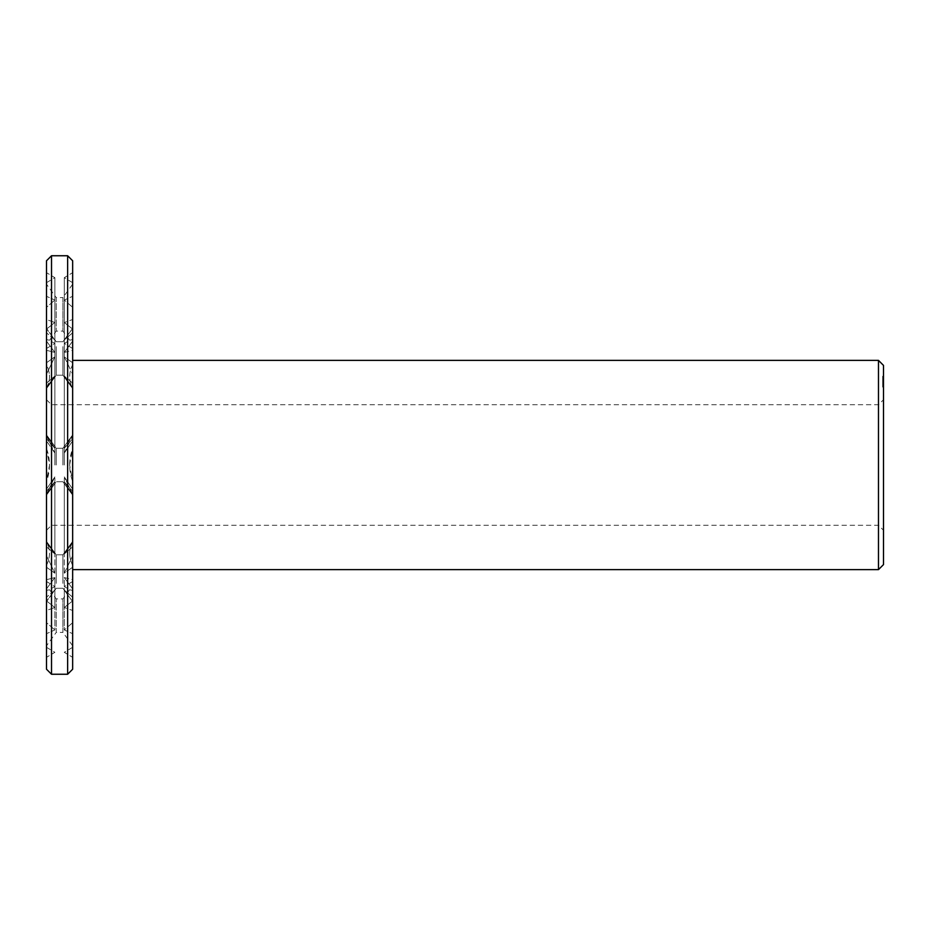 <?xml version="1.0" encoding="UTF-8"?>
<svg xmlns="http://www.w3.org/2000/svg" width="930" height="930" viewBox="0 0 930 930"><rect width="100%" height="100%" fill="white"/><g stroke="black" fill="none" stroke-linecap="round" stroke-linejoin="round"><path stroke-width="0.7" stroke-dasharray="4.65 3.49" d="M72.656 465L72.656 348.494L72.656 581.506L72.656 360.375L72.656 569.625L72.656 440.867L64.286 453.084L72.656 440.867L72.656 489.134L64.286 476.916L72.656 489.134L72.656 282.697L72.656 647.303L72.656 272.653L72.656 657.347L72.656 465M64.286 465L64.286 277.675L64.286 465M878.478 360.375L878.478 569.625M69.611 465L72.656 448.469L72.656 387.973C68.681 380.847 68.681 373.058 72.656 364.583L72.656 339.531C68.681 340.496 68.681 340.496 72.656 339.531C68.681 340.496 68.681 340.496 72.656 339.531L72.656 364.583C68.681 373.058 68.681 380.858 72.656 387.973L72.656 448.469C68.681 459.49 68.681 470.51 72.656 481.531L72.656 542.027C68.681 549.142 68.681 556.942 72.656 565.417L72.656 590.469C68.681 589.504 68.681 589.504 72.656 590.469C68.681 589.504 68.681 589.504 72.656 590.469L72.656 565.417C68.681 556.942 68.681 549.142 72.656 542.027L72.656 481.531L69.611 465M883.5 365.397L883.5 564.603M64.286 453.084L72.656 435.693L64.286 448.272L72.656 435.31L64.286 453.084L64.286 356.783L72.656 362.781L64.286 356.783L72.656 374.232L64.286 356.783L64.286 453.084M64.286 448.272L72.656 438.716L72.656 387.473L64.286 376.08L72.656 383.114L64.286 376.08L72.656 387.473L72.656 438.716L64.286 448.272L64.286 376.08L64.286 448.272M72.656 481.531L72.656 491.284L64.286 481.728L72.656 494.69L64.286 481.728L72.656 491.284L72.656 481.531M72.656 494.69L64.286 476.916L72.656 494.307L72.656 546.887L64.286 553.92L72.656 546.887L72.656 555.768L64.286 573.217L72.656 567.219L64.286 573.217L72.656 555.768L72.656 494.69M62.926 465L62.926 448.26L62.926 465M72.656 387.973L72.656 388.601L72.656 387.973M72.656 337.16L72.656 328.337L66.576 336.695L72.656 328.337L72.656 362.781L72.656 337.16M64.286 339.927L66.576 336.695L64.286 339.927L72.656 332.789L72.656 341.136L64.286 352.424L72.656 341.136L72.656 332.789L64.286 339.927L64.286 300.041L72.656 296.31L64.286 300.041L72.656 307.33L72.656 319.513L64.286 322.512L72.656 319.513L72.656 307.33L64.286 300.041L64.286 339.927M64.286 352.424L72.656 350.308L72.656 329.081L72.656 339.531L72.656 329.081L64.286 322.512L72.656 329.081L72.656 350.308L64.286 352.424L64.286 322.512L64.286 352.424M72.656 383.114L72.656 435.31L72.656 383.114M62.926 346.634L62.926 375.209L62.926 346.634M72.656 284.208L72.656 296.31L72.656 284.208L62.926 297.6L62.926 331.08L62.926 297.6L56.23 297.6L56.23 331.08L56.23 297.6L46.5 284.208L46.5 296.31L46.5 284.208M72.656 491.284L72.656 542.527L64.286 553.92L72.656 542.527L72.656 491.284M72.656 542.027L72.656 541.4L72.656 542.027M72.656 592.84L72.656 601.663L66.576 593.305L72.656 601.663L72.656 567.219L72.656 592.84M64.286 590.073L66.576 593.305L64.286 590.073L72.656 597.211L72.656 588.864L64.286 577.577L72.656 588.864L72.656 597.211L64.286 590.073L64.286 629.959L72.656 633.69L64.286 629.959L72.656 622.67L72.656 610.487L64.286 607.488L72.656 610.487L72.656 622.67L64.286 629.959L64.286 590.073M64.286 577.577L72.656 579.692L72.656 600.919L72.656 590.469L72.656 600.919L64.286 607.488L72.656 600.919L72.656 579.692L64.286 577.577L64.286 607.488L64.286 577.577M62.926 583.366L62.926 554.792L62.926 583.366M72.656 645.792L72.656 633.69L72.656 645.792L62.926 632.4L62.926 598.92L62.926 632.4L56.23 632.4L56.23 598.92L56.23 632.4L46.5 645.792L46.5 633.69L46.5 645.792M883.5 465L883.5 399.714L883.5 465M883.5 387.031L883.5 378.789L883.5 387.101L882.663 387.031L882.663 378.789L882.663 387.101L883.5 387.031M883.5 382.428L883.5 385.241L883.5 380.649L883.5 385.241L883.5 380.649L883.5 385.241L883.5 380.649L883.5 385.241L883.5 382.428L882.663 382.428L882.663 385.113L882.663 382.428M883.5 376.871L883.5 378.429L883.5 376.232L883.5 378.382L883.5 376.278L883.5 378.382L883.5 376.429L883.5 377.324L882.663 376.232L882.663 378.429L882.663 376.232L882.663 377.324L883.5 376.871M883.5 378.185L883.5 376.232L883.5 378.429L883.5 376.232L883.5 378.429L883.5 376.534L883.5 378.382L882.663 378.185L882.663 376.232L882.663 378.429L882.663 376.232L882.663 378.429L882.663 376.232L882.663 378.382L882.663 376.534L882.663 378.185L883.5 378.161L882.663 378.185L883.5 377.301L882.663 377.301L883.5 377.301L882.663 377.324L883.5 377.324L882.663 377.324L883.5 377.324L882.663 377.348L883.5 378.138L882.663 378.138L883.5 378.138L883.5 377.301L882.663 377.301L883.5 377.301L883.5 378.138L882.663 378.138L883.5 377.348L882.663 378.068L883.5 378.185L883.5 377.324L882.663 377.348L883.5 376.697L883.5 378.185L883.5 376.232L883.5 378.138L882.663 378.185L883.5 378.138M883.5 385.241L883.5 380.649L883.5 385.241L883.5 380.649L883.5 385.241L883.5 380.649L883.5 385.241L882.663 385.241L882.663 380.649L882.663 385.241L882.663 380.649L882.663 385.241L882.663 380.649L882.663 385.241L882.663 380.649L882.663 385.241L882.663 380.916L882.663 385.241L883.5 385.241L882.663 385.241M883.5 384.985L883.5 380.649L883.5 384.985L882.663 384.985L882.663 380.649L882.663 384.985L883.5 384.985M883.5 381.37L882.663 380.649L882.663 381.509L883.5 381.37M883.5 380.777L882.663 380.777L883.5 380.777M883.5 380.649L883.5 383.207L883.5 379.952L883.5 382.951L883.5 380.451L882.663 380.649L882.663 383.207L882.663 380.196L882.663 383.207L882.663 380.451L883.5 380.649L882.663 380.649M883.5 376.359L882.663 376.359M883.5 376.232L882.663 376.232L883.5 376.266M883.5 383.207L882.663 383.207M72.656 440.867L72.656 362.781L72.656 440.867M72.656 328.65L72.656 296.31L72.656 328.65M72.656 489.134L72.656 567.219L72.656 489.134M72.656 601.35L72.656 633.69L72.656 601.35M72.656 435.693L72.656 374.232L72.656 435.693M64.286 553.92L64.286 481.728L64.286 553.92M72.656 555.768L72.656 494.307L72.656 555.768M64.286 573.217L64.286 476.916L64.286 573.217M56.23 465L56.23 448.26L56.23 465M72.656 332.789L72.656 307.33L72.656 332.789M72.656 341.136L72.656 319.513L72.656 341.136M56.23 346.634L56.23 375.209L56.23 346.634M72.656 597.211L72.656 622.67L72.656 597.211M72.656 588.864L72.656 610.487L72.656 588.864M56.23 583.366L56.23 554.792L56.23 583.366M878.478 465L878.478 404.736L878.478 465M883.5 386.822L882.663 386.822L883.5 386.822M883.5 387.101L882.663 387.101M883.5 385.997L882.663 385.997L883.5 385.997M883.5 385.299L882.663 385.299L883.5 385.299M883.5 384.764L882.663 384.764L883.5 384.764M883.5 384.427L882.663 384.427L883.5 384.427M883.5 383.695L882.663 383.695L883.5 383.695M883.5 382.951L883.5 384.997L883.5 382.951L882.663 382.951L882.663 380.893L882.663 383.741L883.5 382.951L882.663 382.951L883.5 382.951L882.663 382.951L883.5 382.951L882.663 382.951L883.5 382.951L882.663 382.951L883.5 382.951L882.663 382.951L883.5 382.951L883.5 382.149L882.663 382.195L883.5 382.195L882.663 382.149L883.5 382.149L882.663 381.474L883.5 380.893L882.663 380.893L883.5 380.905L882.663 380.893L883.5 380.905L882.663 380.893L883.5 380.893L882.663 380.893L883.5 380.893L882.663 380.893L883.5 380.893L883.5 382.951L882.663 382.951M883.5 381.137L882.663 381.137L882.663 382.695L882.663 381.149L883.5 381.137L882.663 381.149L883.5 381.149L882.663 381.149L883.5 381.149L882.663 381.149L883.5 381.149L882.663 381.149L883.5 381.149L883.5 382.695L882.663 382.695L882.663 381.951L883.5 382.695L882.663 382.695L883.5 382.695L882.663 382.695L883.5 382.695L883.5 381.149M883.5 380.603L882.663 380.603L883.5 380.603M883.5 379.893L882.663 379.893L883.5 379.893M883.5 379.068L882.663 379.068L883.5 379.068M883.5 378.859L882.663 378.859L883.5 378.859M883.5 378.789L882.663 378.789M883.5 384.601L882.663 384.601M883.5 383.276L882.663 383.276M883.5 384.695L882.663 384.695M883.5 382.253L882.663 382.253M883.5 384.346L882.663 384.346L883.5 384.323M883.5 381.556L882.663 381.509M883.5 384.253L882.663 384.253M883.5 384.729L882.663 384.729L883.5 384.729M883.5 381.625L882.663 381.625L882.663 384.055L882.663 381.672L883.5 381.672M883.5 383.637L882.663 383.637M883.5 381.184L882.663 381.184M883.5 382.614L882.663 382.614L883.5 382.649M883.5 381.254L882.663 381.254M883.5 377.522L882.663 377.522L883.5 377.522M883.5 376.406L882.663 376.441M883.5 376.755L882.663 376.755M883.5 376.476L882.663 376.499M883.5 378.277L882.663 378.266M883.5 378.429L882.663 378.429L883.5 378.429M883.5 377.057L882.663 377.057L883.5 377.045M883.5 378.382L882.663 378.382L883.5 378.382M883.5 376.278L882.663 376.29M883.5 376.662L882.663 376.638L883.5 376.662M883.5 385.113L882.663 385.113L883.5 385.113M883.5 384.055L882.663 384.055L883.5 384.044M883.5 381.788L882.663 381.788M883.5 381.8L882.663 381.8M883.5 377.196L882.663 377.196M883.5 377.115L882.663 377.127M883.5 377.894L882.663 377.894L883.5 377.847M883.5 377.255L882.663 377.243L883.5 377.255M883.5 382.311L882.663 382.311M883.5 381.951L883.5 382.695L882.663 381.951M883.5 380.196L882.663 379.952L883.5 380.196M883.5 381.684L882.663 381.684M883.5 379.952L882.663 379.952L883.5 379.952M883.5 381.44L882.663 381.44L883.5 381.44M883.5 380.451L882.663 380.451L883.5 380.451M46.5 489.134L46.5 440.867L46.5 489.134L54.87 476.916L46.5 494.307L54.87 476.916L46.5 489.134L46.5 601.663L46.5 567.219L54.87 573.217L46.5 555.768L54.87 573.217L46.5 567.219L46.5 489.134M46.5 494.69L54.87 481.728L46.5 491.284L54.87 481.728L46.5 494.69L46.5 555.768L46.5 546.887L54.87 553.92L46.5 542.527L54.87 553.92L46.5 546.887L46.5 494.69M46.5 481.531L46.5 491.284L46.5 481.531L49.546 465L46.5 448.469L46.5 438.716L46.5 448.469C50.476 459.49 50.476 470.51 46.5 481.531L46.5 542.027C50.476 549.142 50.476 556.942 46.5 565.417L46.5 579.692L46.5 565.417C50.476 556.942 50.476 549.142 46.5 542.027L46.5 481.531M54.87 448.272L46.5 438.716L54.87 448.272L46.5 435.31L54.87 448.272L54.87 376.08L46.5 387.473L54.87 376.08L46.5 383.114L46.5 374.232L54.87 356.783L46.5 374.232L46.5 383.114L54.87 376.08L54.87 448.272M46.5 435.693L54.87 453.084L46.5 435.693L46.5 374.232L46.5 435.693M54.87 453.084L46.5 440.867L54.87 453.084L54.87 356.783L46.5 362.781L46.5 328.337L46.5 362.781L54.87 356.783L54.87 453.084M46.5 387.973L46.5 388.601L46.5 387.973C50.476 380.847 50.476 373.058 46.5 364.583L46.5 350.308L46.5 364.583C50.476 373.058 50.476 380.858 46.5 387.973L46.5 448.469L46.5 387.973M54.87 352.424L46.5 350.308L54.87 352.424L46.5 341.136L46.5 332.789L46.5 341.136L54.87 352.424L54.87 322.512L46.5 329.081L54.87 322.512L46.5 319.513L46.5 307.33L54.87 300.041L46.5 307.33L46.5 319.513L54.87 322.512L54.87 352.424M54.87 339.927L46.5 332.789L54.87 339.927L46.5 328.65L54.87 339.927L54.87 300.041L46.5 296.31L54.87 300.041L54.87 339.927M46.5 339.531L46.5 329.081L46.5 339.531C50.476 340.496 50.476 340.496 46.5 339.531C50.476 340.496 50.476 340.496 46.5 339.531L46.5 364.583L46.5 339.531M54.87 577.577L46.5 579.692L54.87 577.577L46.5 588.864L46.5 597.211L46.5 588.864L54.87 577.577L54.87 607.488L46.5 600.919L54.87 607.488L46.5 610.487L46.5 622.67L54.87 629.959L46.5 622.67L46.5 610.487L54.87 607.488L54.87 577.577M54.87 590.073L46.5 597.211L54.87 590.073L46.5 601.35L54.87 590.073L54.87 629.959L46.5 633.69L54.87 629.959L54.87 590.073M46.5 590.469L46.5 600.919L46.5 590.469C50.476 589.504 50.476 589.504 46.5 590.469C50.476 589.504 50.476 589.504 46.5 590.469L46.5 565.417L46.5 590.469M51.522 465L51.522 404.736L51.522 465M882.663 384.997L882.663 383.741L882.663 384.997L883.5 384.997M46.5 465L46.5 657.347L46.5 465M46.5 440.867L46.5 362.781L46.5 440.867M46.5 328.65L46.5 296.31L46.5 328.65M46.5 601.35L46.5 633.69L46.5 601.35M54.87 573.217L54.87 476.916L54.87 573.217M46.5 555.768L46.5 494.307L46.5 555.768M54.87 553.92L54.87 481.728L54.87 553.92M46.5 542.527L46.5 491.284L46.5 542.527M54.87 465L54.87 277.675L54.87 465M46.5 438.716L46.5 387.473L46.5 438.716M46.5 435.31L46.5 383.114L46.5 435.31M46.5 350.308L46.5 329.081L46.5 350.308M46.5 341.136L46.5 319.513L46.5 341.136M46.5 332.789L46.5 307.33L46.5 332.789M46.5 579.692L46.5 600.919L46.5 579.692M46.5 588.864L46.5 610.487L46.5 588.864M46.5 597.211L46.5 622.67L46.5 597.211M883.5 384.834L882.663 384.834L883.5 384.834M883.5 384.392L882.663 384.392L883.5 384.392M883.5 383.741L882.663 383.741L883.5 383.741M883.5 377.301L882.663 377.278M883.5 382.695L882.663 382.695L883.5 382.695M72.656 260.772L72.656 669.228M67.634 255.75L67.634 674.25M51.522 255.75L51.522 674.25M46.5 260.772L46.5 669.228M883.5 377.417L882.663 377.429M883.5 377.475L882.663 377.475L883.5 377.464M883.5 377.638L882.663 377.638L883.5 377.638M883.5 376.545L882.663 376.545L883.5 376.534M883.5 378.115L882.663 378.115L883.5 378.126M883.5 376.58L882.663 376.603M883.5 376.836L882.663 376.836L883.5 376.836M883.5 377.824L882.663 377.824L883.5 377.789M883.5 377.743L882.663 377.743L883.5 377.743M883.5 378.347L882.663 378.359M883.5 378.045L882.663 378.057M883.5 377.324L882.663 377.324L883.5 377.336M883.5 378.231L882.663 378.231M883.5 376.952L882.663 376.952L883.5 376.964M883.5 377.557L882.663 377.592M883.5 377.929L882.663 377.952M883.5 376.697L882.663 376.697L883.5 376.697M883.5 377.696L882.663 377.696L883.5 377.708M883.5 377.964L882.663 377.964L883.5 377.975M72.656 348.494L64.286 343.472L69.611 340.275L62.926 331.08L56.23 331.08L49.546 340.275L54.87 343.472L46.5 348.494M72.656 581.506L64.286 586.528L69.611 589.725L62.926 598.92L56.23 598.92L49.546 589.725L54.87 586.528L46.5 581.506M62.926 481.74L72.656 495.132L62.926 481.74L56.23 481.74L46.5 495.132L56.23 481.74L62.926 481.74M62.926 448.26L72.656 434.868L62.926 448.26L56.23 448.26L46.5 434.868L56.23 448.26L62.926 448.26M62.926 375.209L72.656 388.601L62.926 375.209L56.23 375.209L46.5 388.601L56.23 375.209L62.926 375.209M62.926 341.728L64.914 338.985L62.926 341.728L56.23 341.728L54.242 338.985L56.23 341.728L62.926 341.728M66.576 336.695L72.656 328.337L66.576 336.695M62.926 588.272L64.914 591.015L62.926 588.272L56.23 588.272L54.242 591.015L56.23 588.272L62.926 588.272M66.576 593.305L72.656 601.663L66.576 593.305M62.926 554.792L72.656 541.4L62.926 554.792L56.23 554.792L46.5 541.4L56.23 554.792L62.926 554.792M46.5 530.286L51.522 525.264L878.478 525.264L883.5 530.286M46.5 399.714L51.522 404.736L878.478 404.736L883.5 399.714M72.656 282.697L64.286 277.675L72.656 272.653M72.656 647.303L64.286 652.325L72.656 657.347M52.58 336.695L46.5 328.337L52.58 336.695M52.58 593.305L46.5 601.663L52.58 593.305M46.5 647.303L54.87 652.325L46.5 657.347M46.5 282.697L54.87 277.675L46.5 272.653"/><path stroke-width="1.4" d="M72.656 569.625L878.478 569.625L878.478 360.375L72.656 360.375M878.478 569.625L883.5 564.603L883.5 365.397L878.478 360.375M67.634 674.25L72.656 669.228L72.656 260.772L67.634 255.75L51.522 255.75L51.522 674.25L67.634 674.25L67.634 255.75M51.522 674.25L46.5 669.228L46.5 260.772L51.522 255.75"/></g></svg>
